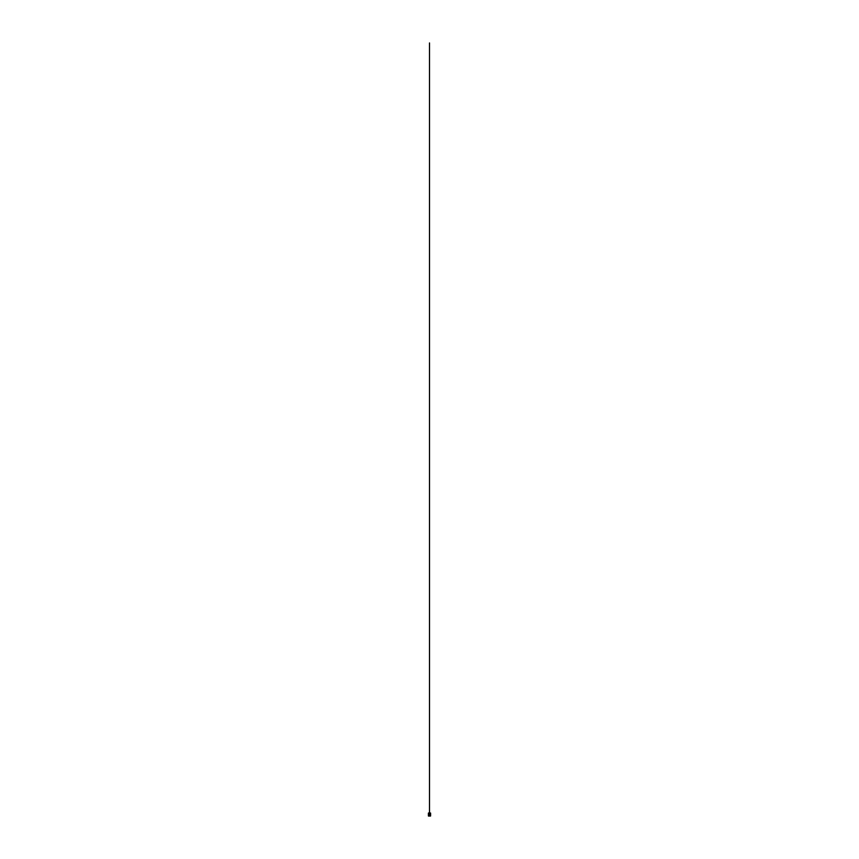 <?xml version="1.0" encoding="UTF-8"?>
<svg xmlns="http://www.w3.org/2000/svg" width="859" height="859" viewBox="0 0 859 859"><rect width="100%" height="100%" fill="white"/><g stroke="black" fill="none" stroke-linecap="round" stroke-linejoin="round"><path stroke-width="0.64" stroke-dasharray="4.29 3.22" d="M430.552 816.018L428.448 816.018L430.552 816.05L430.552 813.011L428.448 813.011L430.552 813.043M428.448 816.018L428.448 813.043M428.394 813.452L430.606 813.452L428.426 813.43L430.552 813.398L430.552 815.631L428.426 815.631L430.606 815.61L428.394 815.61L428.448 813.43L428.394 815.61M430.552 815.663L428.448 815.663M429.661 813.237L429.629 813.806M428.684 814.536A0.816 0.816 0 0 1 429.5 813.72A0.816 0.816 0 0 1 430.316 814.536A0.816 0.816 0 0 1 429.5 815.352A0.816 0.816 0 0 1 428.684 814.536A0.816 0.816 0 0 1 429.5 813.709A0.816 0.816 0 0 1 430.316 814.536A0.816 0.816 0 0 1 429.5 815.341A0.816 0.816 0 0 1 428.684 814.536M428.48 814.536A1.02 1.02 0 0 0 429.5 815.556A1.02 1.02 0 0 0 430.52 814.536A1.02 1.02 0 0 0 429.5 813.505A1.02 1.02 0 0 0 428.48 814.536A1.02 1.02 0 0 1 429.5 813.505A1.02 1.02 0 0 1 430.52 814.536M428.448 813.43L430.606 813.452L430.574 815.631M429.5 813.119L429.5 814.064M429.5 813.441L430.219 813.441L429.5 813.441M429.5 815.62L428.781 815.62L429.5 815.62M429.371 813.806L429.339 813.237M429.629 815.255L429.661 815.825M429.371 815.255L429.339 815.825"/><path stroke-width="1.29" d="M430.606 815.61L430.574 814.536A1.074 1.074 0 0 1 429.5 815.61L430.606 815.61L430.606 813.452L428.448 813.011L430.552 813.011L428.394 813.452L428.394 815.61L429.5 815.61A1.074 1.074 0 0 1 428.426 814.536A1.074 1.074 0 0 1 429.5 813.452L428.426 813.452L428.394 815.61M429.693 815.663L430.552 816.05L428.448 816.05L429.693 815.663M428.448 815.663L430.552 815.663M430.305 814.536A0.805 0.805 0 0 0 429.5 813.731A0.805 0.805 0 0 0 428.695 814.536A0.816 0.816 0 0 1 429.5 813.72A0.816 0.816 0 0 1 430.316 814.536A0.816 0.816 0 0 0 429.5 813.709A0.816 0.816 0 0 0 428.684 814.536A0.816 0.816 0 0 0 429.5 815.352A0.816 0.816 0 0 0 430.316 814.536A0.816 0.816 0 0 1 429.5 815.341A0.816 0.816 0 0 1 428.684 814.536A0.805 0.805 0 0 0 429.5 815.331A0.805 0.805 0 0 0 430.305 814.536M430.413 814.536A0.913 0.913 0 0 0 429.5 813.623A0.913 0.913 0 0 0 428.587 814.536A0.913 0.913 0 0 0 429.5 815.438A0.913 0.913 0 0 0 430.413 814.536M428.48 814.536A1.02 1.02 0 0 1 429.5 813.505A1.02 1.02 0 0 1 430.52 814.536A1.02 1.02 0 0 1 429.5 815.556A1.02 1.02 0 0 1 428.48 814.536M429.5 813.806L429.5 813.033M429.5 42.95L429.5 816.029M430.574 814.536L430.574 813.452L429.5 813.452A1.074 1.074 0 0 1 430.574 814.536"/></g></svg>
